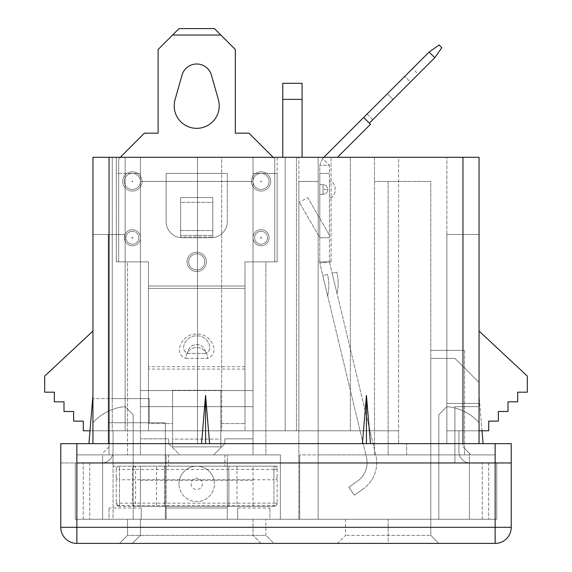 <?xml version="1.0" encoding="UTF-8"?>
<svg xmlns="http://www.w3.org/2000/svg" width="572" height="572" viewBox="0 0 572 572"><rect width="100%" height="100%" fill="white"/><g stroke="black" fill="none" stroke-linecap="round" stroke-linejoin="round"><path stroke-width="0.43" stroke-dasharray="2.86 2.15" d="M481.996 430.787L479.05 395.395L479.05 443.657L479.05 395.395L483.068 443.657L479.05 443.657L483.068 443.657L479.05 443.657L479.05 395.395L479.05 443.657L483.068 443.657M362.412 443.657L209.588 443.657L462.962 443.657L370.456 443.657L366.438 395.395L362.412 443.657L370.456 443.657M462.962 157.3L462.962 443.657L462.962 430.787L462.962 443.657L479.05 443.657L398.612 443.657L479.05 443.657L398.612 443.657L479.05 443.657L479.05 157.3L92.95 157.3L92.95 443.657L88.932 443.657L209.588 443.657L205.562 395.395L201.544 443.657L92.95 443.657L92.95 234.52L125.125 234.52L125.125 157.3L197.519 157.3L197.519 443.657L108.237 443.657L197.519 443.657L197.519 157.3L125.125 157.3L125.125 234.52L108.237 234.52L125.125 234.52L125.125 430.787L125.125 234.52L92.95 234.52L92.95 331.045L44.688 376.09L44.688 392.178L54.34 392.178L54.34 401.83L63.992 401.83L63.992 411.482L73.645 411.482L73.645 421.135L83.297 421.135L83.297 430.787L125.125 430.787L90.004 430.787M462.962 443.657L462.962 430.787L462.962 446.875L462.962 443.657L479.05 443.657L479.05 234.52L479.05 331.045L527.312 376.09L527.312 392.178L517.66 392.178L517.66 401.83L508.007 401.83L508.007 411.482L498.355 411.482L498.355 421.135L488.702 421.135L488.702 430.787L446.875 430.787L446.875 234.52L479.05 234.52L479.05 331.045L527.312 376.09L527.312 392.178L517.66 392.178L517.66 401.83L508.007 401.83L508.007 411.482L498.355 411.482L498.355 421.135L488.702 421.135L488.702 430.787L446.875 430.787L446.875 234.52L479.05 234.52L479.05 331.045L527.312 376.09L527.312 392.178L517.66 392.178L517.66 401.83L508.007 401.83L508.007 411.482L498.355 411.482L498.355 421.135L488.702 421.135L488.702 430.787L446.875 430.787L446.875 234.52L479.05 234.52L479.05 331.045M201.544 443.657L209.588 443.657M511.225 443.657L60.775 443.657L60.775 462.962L76.862 462.962L76.862 519.269L76.862 462.962L76.862 519.269L495.137 519.269L299.671 519.269L299.671 454.919L469.397 454.919L299.671 454.919L299.671 519.269L299.671 454.919L299.671 519.269L495.137 519.269L76.862 519.269L113.063 519.269L113.063 454.919L113.063 466.18L113.063 454.919L168.561 454.919L168.561 466.18L168.561 454.919L102.602 454.919L280.373 454.919L102.602 454.919L102.602 519.269L280.373 519.269L280.373 454.919L109.037 454.919L113.063 454.919L113.063 519.269L280.373 519.269L280.373 454.919L280.373 466.18L280.373 454.919L165.344 454.919L165.344 519.269L165.344 454.919L109.037 454.919L109.037 446.875L109.037 454.919L165.344 454.919L165.344 430.787L112.255 430.787L112.255 157.3L446.875 157.3L112.255 157.3L296.453 157.3L221.65 157.3L221.65 430.787L285.199 430.787L285.199 157.3L282.782 157.3L296.453 157.3L112.255 157.3L112.255 430.787L398.612 430.787L112.255 430.787L296.453 430.787L165.344 430.787L165.344 422.744L165.344 454.919L102.602 454.919L102.602 519.269L76.862 519.269L280.373 519.269L280.373 454.919L224.867 454.919L280.373 454.919L280.373 519.269L76.862 519.269L76.862 462.962L76.862 519.269L76.862 462.962L482.267 462.962L60.775 462.962L60.775 527.312A16.087 16.087 0 0 0 76.862 543.4L495.137 543.4A16.087 16.087 0 0 0 511.225 527.312L511.225 443.657M446.875 443.657L446.875 157.3L446.875 443.657L446.875 403.439L479.05 403.439L479.05 234.52L479.05 403.439L446.875 403.439L479.05 403.439L446.875 403.439L446.875 443.657M398.612 443.657L398.612 430.787L296.453 430.787L398.612 430.787L398.612 157.3L446.875 157.3L350.35 157.3L398.612 157.3L398.612 443.657M406.656 454.919L469.397 454.919L406.656 454.919L469.397 454.919L406.656 454.919L406.656 443.657L406.656 454.919M374.481 454.919L318.175 454.919L388.152 454.919L374.481 454.919L374.481 157.3L318.175 157.3L374.481 157.3L374.481 454.919M430.787 454.919L388.152 454.919L464.571 454.919L430.787 454.919L430.787 181.431L374.481 181.431L430.787 181.431L430.787 454.919M471.006 454.919L495.137 454.919L471.006 454.919L495.137 454.919L471.006 454.919L462.962 446.875L469.397 453.31L469.397 519.269L495.137 519.269L495.137 462.962L495.137 519.269L469.397 519.269L469.397 453.31L462.962 446.875L471.006 454.919M100.994 454.919L76.862 454.919L100.994 454.919L76.862 454.919L100.994 454.919L109.037 446.875L109.037 430.787L109.037 446.875L100.994 454.919M221.65 157.3L298.87 157.3L285.199 157.3L285.199 430.787L221.65 430.787L221.65 157.3M92.95 443.657L92.95 234.52L108.237 234.52L108.237 443.657L108.237 234.52L108.237 443.657L108.237 234.52L92.95 234.52L92.95 331.045M285.199 430.787L298.87 430.787L285.199 430.787L285.199 157.3L285.199 430.787M253.024 261.869L253.024 454.919L140.412 454.919L253.024 454.919L253.024 261.869L265.894 261.869L265.894 454.919L127.542 454.919L265.894 454.919L265.894 261.869L253.024 261.869L253.024 157.3L277.155 157.3L140.412 157.3L253.024 157.3L253.024 261.869L253.024 181.431L253.024 261.869L277.155 261.869L253.024 261.869L277.155 261.869L277.155 157.3L116.28 157.3L277.155 157.3L277.155 261.869L253.024 261.869M140.412 181.431L253.024 181.431L140.412 181.431L253.024 181.431L140.412 181.431L140.412 454.919L140.412 406.656L253.024 406.656L253.024 157.3L253.024 454.919L253.024 438.831L224.867 438.831L224.867 443.657L213.606 454.919L224.867 443.657L224.867 438.831L253.024 438.831L253.024 406.656L140.412 406.656L140.412 157.3L116.28 157.3L140.412 157.3L140.412 261.869L140.412 181.431A8.044 8.044 0 0 1 132.368 189.475A8.044 8.044 0 0 1 124.324 181.431A8.044 8.044 0 0 1 132.368 173.387A8.044 8.044 0 0 0 124.324 181.431A8.044 8.044 0 0 0 132.368 189.475A8.044 8.044 0 0 1 124.324 181.431A8.044 8.044 0 0 1 132.368 173.387A8.044 8.044 0 0 1 140.412 181.431A8.044 8.044 0 0 1 132.368 189.475A8.044 8.044 0 0 0 140.412 181.431A8.044 8.044 0 0 0 132.368 173.387A8.044 8.044 0 0 1 140.412 181.431A8.044 8.044 0 0 0 132.368 173.387A8.044 8.044 0 0 1 140.412 181.431A8.044 8.044 0 0 1 132.368 189.475A8.044 8.044 0 0 0 140.412 181.431A8.044 8.044 0 0 0 132.368 173.387A8.044 8.044 0 0 0 124.324 181.431A8.044 8.044 0 0 0 132.368 189.475A8.044 8.044 0 0 0 140.412 181.431A8.044 8.044 0 0 1 132.368 189.475A8.044 8.044 0 0 1 124.324 181.431A8.044 8.044 0 0 1 132.368 173.387A8.044 8.044 0 0 0 124.324 181.431A8.044 8.044 0 0 0 132.368 189.475A8.044 8.044 0 0 1 124.324 181.431A8.044 8.044 0 0 1 132.368 173.387A8.044 8.044 0 0 1 140.412 181.431L140.412 261.869L127.542 261.869L140.412 261.869L140.412 454.919L140.412 390.569L253.024 390.569L140.412 390.569L140.412 157.3L140.412 173.387L116.28 173.387L116.28 157.3L116.28 173.387L140.412 173.387L140.412 261.869L127.542 261.869L127.542 454.919L127.542 261.869L116.28 261.869L116.28 157.3L116.28 261.869L140.412 261.869L140.412 181.431M227.284 466.18L227.284 519.269L227.284 508.007L166.152 508.007L227.284 508.007L227.284 519.269L166.152 519.269L227.284 519.269L166.152 519.269L227.284 519.269L227.284 454.919L227.284 462.962L166.152 462.962L166.152 454.919L166.152 466.18L227.284 466.18L227.284 454.919L227.284 462.962L166.152 462.962L166.152 454.919L166.152 519.269L166.152 466.18M302.087 157.3L350.35 157.3L302.087 157.3L302.087 83.297L282.782 83.297L282.782 157.3M224.867 454.919L224.867 466.18L224.867 454.919M102.602 454.919L102.602 519.269L102.602 454.919M495.137 443.657L495.137 462.962L511.225 462.962L495.137 462.962L495.137 454.919L495.137 462.962L495.137 454.919L495.137 462.962L482.267 462.962L495.137 462.962L495.137 519.269L495.137 462.962L495.137 519.269L495.137 462.962L76.862 462.962L76.862 443.657M299.671 519.269L318.175 519.269L299.671 519.269M479.05 430.787L479.05 422.744L479.05 430.787L458.937 430.787L479.05 430.787L479.05 422.744A48.262 48.262 0 0 0 446.889 406.642L438.831 414.7L438.831 519.269L496.746 519.269L496.746 462.962L470.198 462.962A11.261 11.261 0 0 1 458.937 451.701L458.937 430.787L458.937 451.701A11.261 11.261 0 0 0 470.198 462.962A11.261 11.261 0 0 1 458.937 451.701L458.937 430.787L479.05 430.787L479.05 422.744A48.262 48.262 0 0 0 446.889 406.642L438.831 414.7L438.831 519.269L496.746 519.269L430.787 519.269L430.787 358.394L454.919 358.394L479.05 382.525L479.05 406.656L454.919 406.656L454.919 462.962L496.746 462.962L496.746 519.269L430.787 519.269L430.787 358.394L454.919 358.394L479.05 382.525L479.05 406.656L454.919 406.656L454.919 462.962L496.746 462.962L470.198 462.962L496.746 462.962L496.746 519.269L496.746 462.962L470.198 462.962A11.261 11.261 0 0 1 458.937 451.701L458.937 430.787L479.05 430.787L446.875 430.787L446.875 157.3L446.875 234.52L479.05 234.52L479.05 443.657M446.875 234.52L479.05 234.52L446.875 234.52M168.561 438.831L168.561 443.657L179.822 454.919L213.606 454.919L179.822 454.919L168.561 443.657L168.561 438.831L140.412 438.831L168.561 438.831M92.95 430.787L92.95 422.744A48.262 48.262 0 0 1 125.111 406.642L133.169 414.7L133.169 519.269L75.254 519.269L83.297 519.269L75.254 519.269L75.254 462.962L75.254 519.269L133.169 519.269L75.254 519.269L133.169 519.269L133.169 414.7L125.111 406.642L133.169 414.7L133.169 519.269L133.169 414.7L125.111 406.642A48.262 48.262 0 0 0 92.95 422.744A48.262 48.262 0 0 1 125.111 406.642A48.262 48.262 0 0 0 92.95 422.744L92.95 430.787L92.95 422.744L92.95 430.787L109.037 430.787L109.037 422.744L165.344 422.744L149.256 422.744L149.256 398.612L149.256 422.744L165.344 422.744L165.344 454.919L165.344 422.744L109.037 422.744L109.037 454.919L109.037 422.744L109.037 430.787L92.95 430.787L113.063 430.787L92.95 430.787M469.397 454.919L469.397 453.31L469.397 454.919M331.045 261.869L318.175 261.869L318.175 157.3L318.175 261.869L331.045 261.869L331.045 157.3L331.045 261.869L318.175 261.869L331.045 261.869L331.045 157.3L331.045 261.869M318.175 454.919L318.175 261.869L318.175 454.919M318.175 181.431L318.175 519.269L318.175 181.431L298.87 181.431L298.87 430.787L298.87 157.3L298.87 519.269L298.87 181.431L318.175 181.431M116.28 261.869L116.28 173.387L116.28 261.869L140.412 261.869L116.28 261.869M277.155 261.869L277.155 173.387L253.024 173.387L277.155 173.387L277.155 261.869M350.35 430.787L350.35 157.3L350.35 430.787M296.453 430.787L296.453 157.3L296.453 430.787M149.256 398.612L112.255 398.612L112.255 157.3L112.255 430.787L112.255 398.612L149.256 398.612L92.95 398.612L149.256 398.612L149.256 422.744L109.037 422.744L149.256 422.744L149.256 398.612M464.571 350.35L464.571 454.919L464.571 350.35L430.787 350.35L464.571 350.35M76.862 454.919L76.862 462.962L76.862 454.919M205.562 395.395L205.562 443.657M366.438 395.395L366.438 443.657M92.95 395.395L88.932 443.657M496.746 519.269L83.297 519.269L496.746 519.269L438.831 519.269L496.746 519.269L496.746 462.962L496.746 519.269M388.152 519.269L430.787 519.269L345.524 519.269L388.152 519.269L388.152 535.356L345.524 535.356L430.787 535.356L388.152 535.356L388.152 543.4L337.48 543.4L438.831 543.4L388.152 543.4L388.152 519.269M237.737 519.269L269.912 519.269L269.912 508.007L269.912 519.269L237.737 519.269L237.737 508.007L237.737 519.269M253.024 519.269L140.412 519.269L253.024 519.269L253.024 535.356L140.412 535.356L253.024 535.356L261.068 543.4L132.368 543.4L261.068 543.4L253.024 535.356L253.024 519.269M265.894 519.269L127.542 519.269L265.894 519.269L265.894 535.356L127.542 535.356L265.894 535.356L273.938 543.4L119.498 543.4L273.938 543.4L265.894 535.356L265.894 519.269M141.213 519.269L109.037 519.269L109.037 508.007L109.037 519.269L141.213 519.269L141.213 508.007L141.213 519.269M343.965 543.4L435.907 543.236L343.965 543.4M402.438 543.236L356.449 543.236L402.438 543.4M75.254 462.962L75.254 519.269L75.254 462.962L75.254 519.269L75.254 462.962L488.702 462.962L75.254 462.962M140.412 519.269L140.412 535.356L132.368 543.4L140.412 535.356L140.412 519.269M127.542 519.269L127.542 535.356L119.498 543.4L127.542 535.356L127.542 519.269M430.787 519.269L430.787 535.356L438.831 543.4L430.787 535.356L430.787 519.269M495.137 462.962L76.862 462.962L76.862 527.312L60.775 527.312A16.087 16.087 0 0 0 76.862 543.4L76.862 527.312L495.137 527.312L495.137 543.4A16.087 16.087 0 0 0 511.225 527.312L495.137 527.312L495.137 462.962M113.063 451.701L113.063 430.787L113.063 451.701A11.261 11.261 0 0 1 101.802 462.962A11.261 11.261 0 0 0 113.063 451.701L113.063 430.787L113.063 451.701A11.261 11.261 0 0 1 101.802 462.962A11.261 11.261 0 0 0 113.063 451.701M438.831 414.7L446.889 406.642A48.262 48.262 0 0 1 479.05 422.744A48.262 48.262 0 0 0 446.889 406.642L438.831 414.7L438.831 519.269L438.831 414.7M166.152 508.007L166.152 519.269L166.152 508.007M433.669 543.236L404.068 543.236L433.669 543.4M435.907 543.236L431.931 543.236L435.907 543.4M380.287 543.236L364.393 543.236L380.287 543.236M188.674 261.869A8.044 8.044 0 0 1 196.718 253.825A8.044 8.044 0 0 0 188.674 261.869A8.044 8.044 0 0 0 196.718 269.912A8.044 8.044 0 0 1 188.674 261.869A8.044 8.044 0 0 1 196.718 253.825A8.044 8.044 0 0 1 204.762 261.869A8.044 8.044 0 0 1 196.718 269.912A8.044 8.044 0 0 1 188.674 261.869A8.044 8.044 0 0 0 196.718 269.912A8.044 8.044 0 0 0 204.762 261.869A8.044 8.044 0 0 1 196.718 269.912A8.044 8.044 0 0 0 204.762 261.869A8.044 8.044 0 0 0 196.718 253.825A8.044 8.044 0 0 1 204.762 261.869A8.044 8.044 0 0 0 196.718 253.825A8.044 8.044 0 0 1 204.762 261.869A8.044 8.044 0 0 1 196.718 269.912A8.044 8.044 0 0 0 204.762 261.869A8.044 8.044 0 0 0 196.718 253.825A8.044 8.044 0 0 0 188.674 261.869A8.044 8.044 0 0 0 196.718 269.912A8.044 8.044 0 0 1 188.674 261.869A8.044 8.044 0 0 1 196.718 253.825A8.044 8.044 0 0 0 188.674 261.869A8.044 8.044 0 0 0 196.718 269.912A8.044 8.044 0 0 0 204.762 261.869A8.044 8.044 0 0 0 196.718 253.825A8.044 8.044 0 0 0 188.674 261.869M254.633 237.737A6.435 6.435 0 0 1 261.068 231.302A6.435 6.435 0 0 0 254.633 237.737A6.435 6.435 0 0 0 261.068 244.172A6.435 6.435 0 0 1 254.633 237.737A6.435 6.435 0 0 1 261.068 231.302A6.435 6.435 0 0 1 267.503 237.737A6.435 6.435 0 0 1 261.068 244.172A6.435 6.435 0 0 1 254.633 237.737A6.435 6.435 0 0 0 261.068 244.172A6.435 6.435 0 0 0 267.503 237.737A6.435 6.435 0 0 1 261.068 244.172A6.435 6.435 0 0 0 267.503 237.737A6.435 6.435 0 0 0 261.068 231.302A6.435 6.435 0 0 1 267.503 237.737A6.435 6.435 0 0 0 261.068 231.302A6.435 6.435 0 0 1 267.503 237.737A6.435 6.435 0 0 1 261.068 244.172A6.435 6.435 0 0 0 267.503 237.737A6.435 6.435 0 0 0 261.068 231.302A6.435 6.435 0 0 0 254.633 237.737A6.435 6.435 0 0 0 261.068 244.172A6.435 6.435 0 0 1 254.633 237.737A6.435 6.435 0 0 1 261.068 231.302A6.435 6.435 0 0 0 254.633 237.737A6.435 6.435 0 0 0 261.068 244.172A6.435 6.435 0 0 0 267.503 237.737A6.435 6.435 0 0 0 261.068 231.302A6.435 6.435 0 0 0 254.633 237.737M253.024 181.431A8.044 8.044 0 0 1 261.068 173.387A8.044 8.044 0 0 0 253.024 181.431A8.044 8.044 0 0 0 261.068 189.475A8.044 8.044 0 0 1 253.024 181.431A8.044 8.044 0 0 1 261.068 173.387A8.044 8.044 0 0 1 269.112 181.431A8.044 8.044 0 0 1 261.068 189.475A8.044 8.044 0 0 1 253.024 181.431A8.044 8.044 0 0 0 261.068 189.475A8.044 8.044 0 0 0 269.112 181.431A8.044 8.044 0 0 1 261.068 189.475A8.044 8.044 0 0 0 269.112 181.431A8.044 8.044 0 0 0 261.068 173.387A8.044 8.044 0 0 1 269.112 181.431A8.044 8.044 0 0 0 261.068 173.387A8.044 8.044 0 0 1 269.112 181.431A8.044 8.044 0 0 1 261.068 189.475A8.044 8.044 0 0 0 269.112 181.431A8.044 8.044 0 0 0 261.068 173.387A8.044 8.044 0 0 0 253.024 181.431A8.044 8.044 0 0 0 261.068 189.475A8.044 8.044 0 0 1 253.024 181.431A8.044 8.044 0 0 1 261.068 173.387A8.044 8.044 0 0 0 253.024 181.431A8.044 8.044 0 0 0 261.068 189.475A8.044 8.044 0 0 0 269.112 181.431A8.044 8.044 0 0 0 261.068 173.387A8.044 8.044 0 0 0 253.024 181.431M125.933 237.737A6.435 6.435 0 0 1 132.368 231.302A6.435 6.435 0 0 0 125.933 237.737A6.435 6.435 0 0 0 132.368 244.172A6.435 6.435 0 0 1 125.933 237.737A6.435 6.435 0 0 1 132.368 231.302A6.435 6.435 0 0 1 138.803 237.737A6.435 6.435 0 0 1 132.368 244.172A6.435 6.435 0 0 1 125.933 237.737A6.435 6.435 0 0 0 132.368 244.172A6.435 6.435 0 0 0 138.803 237.737A6.435 6.435 0 0 1 132.368 244.172A6.435 6.435 0 0 0 138.803 237.737A6.435 6.435 0 0 0 132.368 231.302A6.435 6.435 0 0 1 138.803 237.737A6.435 6.435 0 0 0 132.368 231.302A6.435 6.435 0 0 1 138.803 237.737A6.435 6.435 0 0 1 132.368 244.172A6.435 6.435 0 0 0 138.803 237.737A6.435 6.435 0 0 0 132.368 231.302A6.435 6.435 0 0 0 125.933 237.737A6.435 6.435 0 0 0 132.368 244.172A6.435 6.435 0 0 1 125.933 237.737A6.435 6.435 0 0 1 132.368 231.302A6.435 6.435 0 0 0 125.933 237.737A6.435 6.435 0 0 0 132.368 244.172A6.435 6.435 0 0 0 138.803 237.737A6.435 6.435 0 0 0 132.368 231.302A6.435 6.435 0 0 0 125.933 237.737M175.046 99.678L182.01 75.111L175.046 99.678A22.522 22.522 0 0 0 196.718 128.343A22.522 22.522 0 0 1 175.046 99.678L182.01 75.111A15.28 15.28 0 0 1 211.418 75.111L218.382 99.678A22.522 22.522 0 0 1 196.718 128.343A22.522 22.522 0 0 0 218.382 99.678L211.418 75.111L218.382 99.678M220.849 423.559L220.849 390.304L220.849 439.103L172.587 439.103L172.587 446.875L172.587 390.569L220.849 390.569L172.587 390.569L172.587 430.787L148.455 430.787L172.587 430.787L172.587 390.569L172.587 446.875L220.849 446.875L220.849 390.569L220.849 446.875L172.587 446.875L172.587 439.103L220.849 439.103L220.849 446.875L220.849 390.304L172.587 390.304L172.587 439.103L172.587 390.304L172.587 429.879L172.587 423.559L148.455 423.559L148.455 430.787L148.455 366.716L148.455 430.787L148.455 369.097L148.455 423.559L172.587 423.559L172.587 390.304L220.849 390.304L220.849 423.559L244.98 423.559L244.98 288.381L244.98 423.559L220.849 423.559M244.98 430.787L220.849 430.787L244.98 430.787L244.98 286L148.455 286L148.455 366.716L148.455 286L244.98 286L244.98 261.869L274.739 261.869L244.98 261.869L274.739 261.869L244.98 261.869L244.98 430.787M185.843 358.394L207.586 358.394C221.922 352.953 209.495 332.182 196.689 334.262C183.934 332.239 171.5 352.903 185.843 358.394C171.507 352.953 183.934 332.182 196.739 334.262C209.495 332.239 221.929 352.903 207.586 358.394L185.843 358.394A10.875 10.875 0 0 1 196.718 347.519A10.875 10.875 0 0 1 207.586 358.394A10.875 10.875 0 0 0 196.718 347.519A10.875 10.875 0 0 0 185.843 358.394M273.13 157.3L274.739 158.909L274.739 261.869L274.739 158.909L274.739 261.869L274.739 158.909L248.999 133.169L235.328 133.169L248.999 133.169L274.739 158.909L248.999 133.169L235.328 133.169L235.328 49.514L220.849 35.035L172.587 35.035L158.108 49.514L158.108 133.169L144.43 133.169L118.69 158.909L118.69 261.869L148.455 261.869L148.455 286L148.455 261.869L148.455 286L148.455 261.869L118.69 261.869L148.455 261.869L118.69 261.869L118.69 158.909L144.43 133.169L158.108 133.169L144.43 133.169L118.69 158.909L118.69 261.869L118.69 158.909L120.299 157.3M211.197 237.737L182.239 237.737A16.087 16.087 0 0 1 166.152 221.65L166.152 173.387L227.284 173.387L227.284 221.65A16.087 16.087 0 0 1 211.197 237.737L182.239 237.737L211.197 237.737A16.087 16.087 0 0 0 227.284 221.65L227.284 173.387L227.284 221.65L227.284 173.387L166.152 173.387L227.284 173.387L166.152 173.387L166.152 221.65A16.087 16.087 0 0 0 182.239 237.737L211.197 237.737A16.087 16.087 0 0 0 227.284 221.65A16.087 16.087 0 0 1 211.197 237.737M172.587 35.035L158.108 49.514L158.108 133.169L158.108 49.514L172.587 35.035L220.849 35.035L235.328 49.514L235.328 133.169L235.328 49.514L214.414 28.6L179.022 28.6L214.414 28.6L220.849 35.035L214.414 28.6L179.022 28.6L172.587 35.035L179.022 28.6L172.587 35.035L220.849 35.035M182.01 75.111A15.28 15.28 0 0 1 211.418 75.111A15.28 15.28 0 0 0 182.01 75.111M205.741 353.396L187.688 353.396C177.899 348.705 187.738 334.541 196.725 335.993C205.727 334.584 215.508 348.67 205.741 353.396C215.53 348.705 205.691 334.541 196.704 335.993C187.702 334.584 177.921 348.67 187.688 353.396L205.741 353.396A9.03 9.03 0 0 0 196.718 344.537A9.03 9.03 0 0 0 187.688 353.396A9.03 9.03 0 0 1 196.718 344.537A9.03 9.03 0 0 1 205.741 353.396M148.455 288.381L148.455 369.097L148.455 286L148.455 288.381L244.98 288.381L148.455 288.381M180.63 236.994L180.63 197.519L180.63 237.737L212.805 237.737L180.63 237.737L180.63 235.385L212.805 235.385L212.805 237.737L212.805 235.385L180.63 235.385L180.63 202.345L212.805 202.345L212.805 235.385L212.805 202.345L180.63 202.345L180.63 197.519L212.805 197.519L180.63 197.519L180.63 236.994L212.805 236.994L212.805 237.737L180.63 237.737L212.805 237.737L212.805 197.519L212.805 236.994L180.63 236.994M166.152 221.65A16.087 16.087 0 0 0 182.239 237.737A16.087 16.087 0 0 1 166.152 221.65M329.436 197.44L329.436 181.431L329.436 197.44M335.063 187.087L335.063 191.892C333.598 196.36 331.724 198.241 329.436 197.519C331.724 198.241 333.598 196.36 335.063 191.885L335.063 187.058C333.598 182.59 331.724 180.709 329.436 181.431C331.724 180.709 333.598 182.59 335.063 187.058M319.784 189.475L319.784 194.301L319.784 189.475M412.591 68.54L404.733 76.398L410.417 82.082L418.282 74.224L372.78 119.727L410.417 82.082L404.733 76.398L412.591 68.54L418.282 74.224M323.831 157.3L322.608 158.515L329.436 165.344L319.784 165.344L329.436 165.344L329.436 261.869L319.784 261.869L329.436 261.869L319.784 263.013L366.459 457.428L319.784 263.013L329.436 261.869L329.436 165.344L319.784 165.344L329.436 165.344L322.608 158.515L319.784 165.344L319.784 261.869L319.784 165.344L322.608 158.515L363.678 117.453L369.362 123.137L434.777 57.729L429.086 52.045L363.678 117.453L369.362 123.137M404.733 76.398L367.088 114.042L404.733 76.398M434.777 57.729L441.798 47.698L439.124 45.016L429.086 52.045M322.787 275.525L327.67 295.86L322.787 275.525L327.484 274.396A47.726 47.726 0 0 1 327.67 295.86A47.726 47.726 0 0 0 327.484 274.396L322.787 275.525M319.784 237.737L319.784 173.387L319.784 237.737L299.349 202.352L319.784 237.737L329.436 237.737L319.784 237.737L329.436 237.737L329.436 173.387L329.436 237.737L319.784 237.737M329.436 261.869L375.847 455.176A32.175 32.175 0 0 1 363.106 488.974A32.175 32.175 0 0 0 375.847 455.176L329.436 261.869M363.106 488.974L354.368 495.137L348.806 487.251L357.543 481.088A22.522 22.522 0 0 0 366.459 457.428A22.522 22.522 0 0 1 357.543 481.088L348.806 487.251L354.368 495.137L363.106 488.974M319.784 173.387L329.436 173.387L319.784 173.387M332.175 273.273L337.058 293.608L332.175 273.273L336.815 272.158A48.198 48.198 0 0 1 337.058 293.608A48.198 48.198 0 0 0 336.815 272.158L332.175 273.273M307.715 197.526L328.142 232.911A9.652 9.652 0 0 1 329.436 237.737A9.652 9.652 0 0 0 328.142 232.911L307.715 197.526L299.349 202.352L307.715 197.526M363.678 117.453L370.499 124.281L337.48 157.3M156.499 506.399L164.543 506.399L164.543 466.18L196.718 466.18A17.696 17.696 0 0 0 179.022 483.876A17.696 17.696 0 0 1 196.718 466.18A17.696 17.696 0 0 1 214.414 483.876A17.696 17.696 0 0 1 196.718 501.572A17.696 17.696 0 0 1 179.022 483.876A17.696 17.696 0 0 0 196.718 501.572A17.696 17.696 0 0 0 214.414 483.876A17.696 17.696 0 0 0 196.718 466.18L253.024 466.18L253.024 506.399L253.024 466.18L140.412 466.18L164.543 466.18L164.543 506.399L228.893 506.399L228.893 466.18L228.893 506.399L253.024 506.399L140.412 506.399L140.412 466.18L140.412 506.399L156.499 506.399L156.499 466.18M116.28 469.397L116.28 503.181L116.28 469.397A3.217 3.217 0 0 1 119.498 466.18A3.217 3.217 0 0 0 116.28 469.397L119.498 469.397L119.498 503.181L132.368 503.181L132.368 469.397L132.368 503.181L273.938 503.181L273.938 469.397L135.585 469.397L135.585 506.399L119.498 506.399L273.938 506.399L135.585 506.399A3.217 3.217 0 0 1 132.368 503.181C132.568 505.119 133.641 506.191 135.585 506.399M277.155 469.397L273.938 469.397L273.938 466.18A3.217 3.217 0 0 1 277.155 469.397A3.217 3.217 0 0 0 273.938 466.18L119.498 466.18L273.938 466.18A3.217 3.217 0 0 1 277.155 469.397L277.155 503.181L277.155 469.397A3.217 3.217 0 0 0 273.938 466.18L273.938 479.744L119.498 479.744L119.498 466.18L119.498 469.397L132.368 469.397A3.217 3.217 0 0 1 135.585 466.18C133.641 466.387 132.568 467.46 132.368 469.397L135.585 469.397L135.585 466.18M277.155 503.181A3.217 3.217 0 0 1 273.938 506.399A3.217 3.217 0 0 0 277.155 503.181L273.938 503.181L273.938 506.399A3.217 3.217 0 0 0 277.155 503.181A3.217 2.388 180 0 1 273.938 505.569L119.498 505.569A3.217 2.388 0 0 1 116.28 503.181A3.217 3.217 0 0 0 119.498 506.399A3.217 3.217 0 0 1 116.28 503.181A3.217 3.217 0 0 0 119.498 506.399L119.498 503.181L116.28 503.181A3.217 3.217 0 0 0 119.498 506.399L119.498 479.744A3.217 2.388 0 0 1 116.28 477.355M236.937 466.18L236.937 506.399M388.152 181.431L388.152 454.919L388.152 181.431M89.733 462.962L89.733 519.269L89.733 462.962M482.267 519.269L482.267 462.962L482.267 519.269M109.037 443.657L109.037 157.3M282.782 99.385L302.087 99.385M488.702 462.962L488.702 519.269L488.702 462.962M83.297 519.269L83.297 462.962L83.297 519.269M196.718 252.216A9.652 9.652 0 0 0 187.065 261.869A9.652 9.652 0 0 0 196.718 271.521A9.652 9.652 0 0 0 206.37 261.869A9.652 9.652 0 0 0 196.718 252.216A9.652 9.652 0 0 1 206.37 261.869A9.652 9.652 0 0 1 196.718 271.521A9.652 9.652 0 0 1 187.065 261.869A9.652 9.652 0 0 1 196.718 252.216M261.068 229.694A8.044 8.044 0 0 0 253.024 237.737A8.044 8.044 0 0 0 261.068 245.781A8.044 8.044 0 0 0 269.112 237.737A8.044 8.044 0 0 0 261.068 229.694A8.044 8.044 0 0 1 269.112 237.737A8.044 8.044 0 0 1 261.068 245.781A8.044 8.044 0 0 1 253.024 237.737A8.044 8.044 0 0 1 261.068 229.694M261.068 171.779A9.652 9.652 0 0 0 251.415 181.431A9.652 9.652 0 0 0 261.068 191.084A9.652 9.652 0 0 0 270.72 181.431A9.652 9.652 0 0 0 261.068 171.779A9.652 9.652 0 0 1 270.72 181.431A9.652 9.652 0 0 1 261.068 191.084A9.652 9.652 0 0 1 251.415 181.431A9.652 9.652 0 0 1 261.068 171.779M132.368 171.779A9.652 9.652 0 0 0 122.715 181.431A9.652 9.652 0 0 0 132.368 191.084A9.652 9.652 0 0 0 142.02 181.431A9.652 9.652 0 0 0 132.368 171.779A9.652 9.652 0 0 1 142.02 181.431A9.652 9.652 0 0 1 132.368 191.084A9.652 9.652 0 0 1 122.715 181.431A9.652 9.652 0 0 1 132.368 171.779M132.368 229.694A8.044 8.044 0 0 0 124.324 237.737A8.044 8.044 0 0 0 132.368 245.781A8.044 8.044 0 0 0 140.412 237.737A8.044 8.044 0 0 0 132.368 229.694A8.044 8.044 0 0 1 140.412 237.737A8.044 8.044 0 0 1 132.368 245.781A8.044 8.044 0 0 1 124.324 237.737A8.044 8.044 0 0 1 132.368 229.694M132.368 237.266A0.472 0.472 0 0 0 131.896 237.737A0.472 0.472 0 0 0 132.368 238.209A0.472 0.472 0 0 0 132.833 237.737A0.472 0.472 0 0 0 132.368 237.266A0.472 0.472 0 0 1 132.833 237.737A0.472 0.472 0 0 1 132.368 238.209A0.472 0.472 0 0 1 131.896 237.737A0.472 0.472 0 0 1 132.368 237.266M261.068 237.266A0.472 0.472 0 0 0 260.596 237.737A0.472 0.472 0 0 0 261.068 238.209A0.472 0.472 0 0 0 261.533 237.737A0.472 0.472 0 0 0 261.068 237.266A0.472 0.472 0 0 1 261.533 237.737A0.472 0.472 0 0 1 261.068 238.209A0.472 0.472 0 0 1 260.596 237.737A0.472 0.472 0 0 1 261.068 237.266M132.368 181.059A0.372 0.372 0 0 0 131.996 181.431A0.372 0.372 0 0 0 132.368 181.803A0.372 0.372 0 0 0 132.733 181.431A0.372 0.372 0 0 0 132.368 181.059A0.372 0.372 0 0 1 132.733 181.431A0.372 0.372 0 0 1 132.368 181.803A0.372 0.372 0 0 1 131.996 181.431A0.372 0.372 0 0 1 132.368 181.059M261.068 181.059A0.372 0.372 0 0 0 260.696 181.431A0.372 0.372 0 0 0 261.068 181.803A0.372 0.372 0 0 0 261.433 181.431A0.372 0.372 0 0 0 261.068 181.059A0.372 0.372 0 0 1 261.433 181.431A0.372 0.372 0 0 1 261.068 181.803A0.372 0.372 0 0 1 260.696 181.431A0.372 0.372 0 0 1 261.068 181.059M244.98 366.716L148.455 366.716L244.98 366.716M244.98 369.097L148.455 369.097L244.98 369.097M148.455 286L244.98 286L148.455 286M180.63 230.559L212.805 230.559L180.63 230.559M323.001 189.475L323.001 194.301L323.001 184.649L323.001 189.475L323.001 184.649L323.001 189.475L327.827 189.475L323.001 189.475M393.05 99.456L387.358 93.772L393.05 99.456M191.084 483.876A5.627 5.627 0 0 0 196.718 489.503A5.627 5.627 0 0 0 202.345 483.876A5.627 5.627 0 0 0 196.718 478.242A5.627 5.627 0 0 0 191.084 483.876M277.155 477.355A3.217 2.388 180 0 1 273.938 479.744L273.938 506.399M179.022 483.876A17.696 17.696 0 0 1 196.718 466.18A17.696 17.696 0 0 1 214.414 483.876M253.024 480.237L140.412 480.237M113.063 466.18L168.561 466.18M224.867 466.18L280.373 466.18M345.524 519.269L345.524 535.356L337.48 543.4M141.213 508.007L109.037 508.007M237.737 508.007L269.912 508.007M323.001 194.301L319.784 194.301L323.001 194.301C326.233 193.665 327.842 192.056 327.827 189.475C326.204 183.626 324.496 185.328 323.001 184.649L319.784 184.649L323.001 184.649C324.496 185.328 326.204 183.626 327.827 189.475C327.842 192.056 326.233 193.665 323.001 194.301M367.088 114.042L372.78 119.727"/><path stroke-width="0.86" d="M481.996 430.787L483.068 443.657M76.862 443.657L511.225 443.657L511.225 462.962L495.137 462.962L511.225 462.962L511.225 527.312A16.087 16.087 0 0 1 495.137 543.4L76.862 543.4A16.087 16.087 0 0 1 60.775 527.312L60.775 443.657L76.862 443.657L76.862 462.962L495.137 462.962L495.137 443.657M92.95 443.657L92.95 157.3L479.05 157.3L479.05 443.657M60.775 527.312L76.862 527.312L76.862 462.962L495.137 462.962L495.137 527.312L511.225 527.312M209.588 443.657L205.562 395.395L201.544 443.657M370.456 443.657L366.438 395.395L362.412 443.657M302.087 99.385L282.782 99.385L282.782 83.297L302.087 83.297L302.087 157.3M282.782 99.385L282.782 157.3M92.95 331.045L44.688 376.09L44.688 392.178L54.34 392.178L54.34 401.83L63.992 401.83L63.992 411.482L73.645 411.482L73.645 421.135L83.297 421.135L83.297 430.787L90.004 430.787M479.05 331.045L527.312 376.09L527.312 392.178L517.66 392.178L517.66 401.83L508.007 401.83L508.007 411.482L498.355 411.482L498.355 421.135L488.702 421.135L488.702 430.787L479.05 430.787M205.562 395.395L205.562 443.657M366.438 395.395L366.438 443.657M92.95 395.395L88.932 443.657M196.718 128.343A22.522 22.522 0 0 1 175.046 99.678A22.522 22.522 0 0 0 196.718 128.343A22.522 22.522 0 0 0 218.382 99.678A22.522 22.522 0 0 1 196.718 128.343M273.13 157.3L248.999 133.169L235.328 133.169L235.328 49.514L220.849 35.035L172.587 35.035L158.108 49.514L158.108 133.169L144.43 133.169L120.299 157.3M218.382 99.678L211.418 75.111A15.28 15.28 0 0 0 182.01 75.111L175.046 99.678M172.587 35.035L179.022 28.6L214.414 28.6L220.849 35.035M369.362 123.137L434.777 57.729L429.086 52.045L363.678 117.453L370.499 124.281L337.48 157.3M429.086 52.045L439.124 45.016L441.798 47.698L434.777 57.729M323.831 157.3L363.678 117.453M462.962 443.657L462.962 157.3M109.037 157.3L109.037 443.657M76.862 543.4L76.862 527.312L495.137 527.312L495.137 543.4"/></g></svg>
